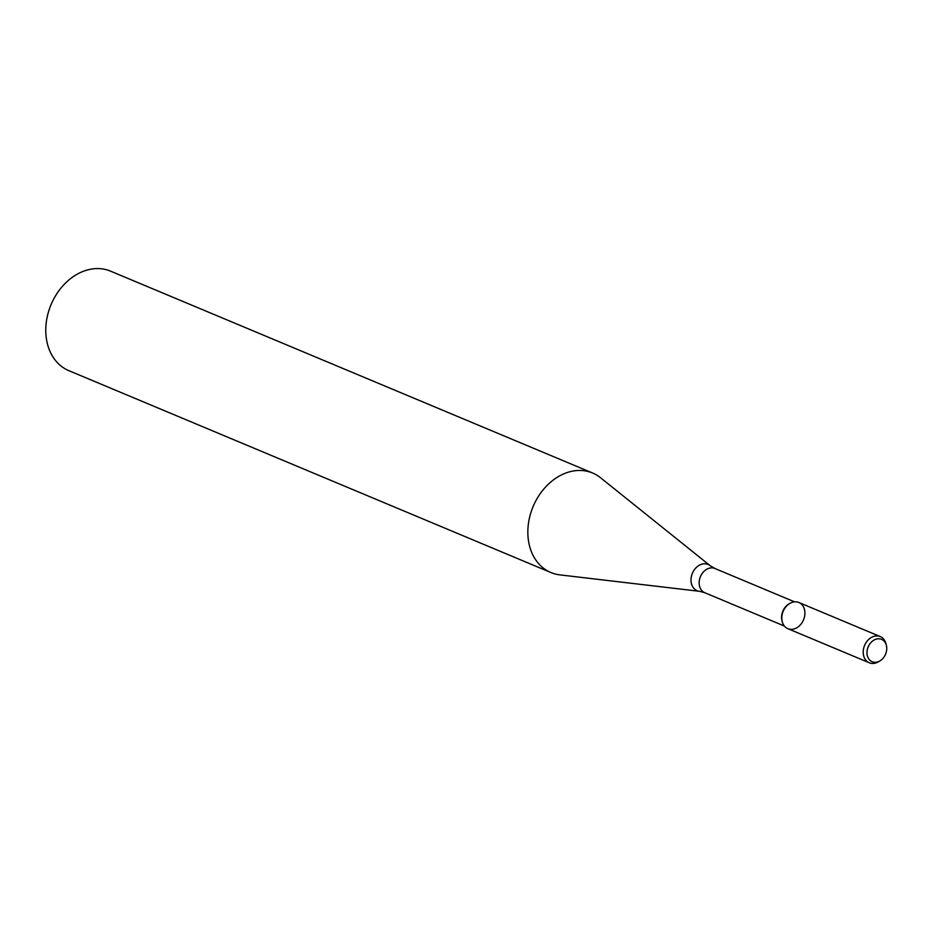 <?xml version="1.0" encoding="UTF-8"?>
<svg xmlns="http://www.w3.org/2000/svg" width="933" height="933" viewBox="0 0 933 933"><rect width="100%" height="100%" fill="white"/><g stroke="black" fill="none" stroke-linecap="round" stroke-linejoin="round"><path stroke-width="1.4" d="M886.35 645.298L885.884 643.525A14.205 11.044 112.7 0 0 880.262 636.574L798.835 602.473A14.205 11.044 112.7 0 0 786.449 606.158A14.205 11.044 112.7 0 0 782.006 620.69A14.205 11.044 112.7 0 0 782.239 621.728A14.205 11.044 112.7 0 0 796.63 627.874A14.205 11.044 112.7 0 0 804.421 609.284A14.205 11.044 112.7 0 0 789.936 603.348A14.205 11.044 112.7 0 0 782.006 620.69A14.205 11.044 112.7 0 0 787.86 628.679L869.288 662.78A14.205 11.044 112.7 0 0 878.186 661.905L879.784 660.996A12.129 9.423 112.7 0 0 886.35 645.298A12.129 9.423 112.7 0 0 874.501 639.816A12.129 9.423 112.7 0 0 867.189 654.919A12.129 9.423 112.7 0 0 879.784 660.996M789.936 603.348L789.108 603.814A13.132 10.205 112.7 0 0 781.784 619.839A13.132 10.205 112.7 0 0 781.994 620.807L782.239 621.728M528.719 542.201A53.951 41.927 112.7 0 0 550.937 572.547A53.951 41.927 112.7 0 0 559.858 574.88L699.435 591.3A14.217 11.056 112.7 0 1 691.225 582.682A14.217 11.056 112.7 0 1 696.729 567.089A14.217 11.056 112.7 0 1 710.153 565.69L600.537 477.743A53.951 41.927 112.7 0 0 592.618 473.019A53.951 41.927 112.7 0 0 545.595 487.003A53.951 41.927 112.7 0 0 528.719 542.201M592.618 473.019L110.549 271.141A53.951 41.927 112.7 0 0 63.526 285.125A53.951 41.927 112.7 0 0 46.65 340.323A53.951 41.927 112.7 0 0 68.867 370.669L550.937 572.547M880.262 636.574A14.205 11.044 112.7 0 0 867.877 640.26A14.205 11.044 112.7 0 0 863.433 654.791A14.205 11.044 112.7 0 0 869.288 662.78M794.519 601.832L714.9 568.489A13.132 10.205 112.7 0 0 703.459 571.894A13.132 10.205 112.7 0 0 699.353 585.318A13.132 10.205 112.7 0 0 704.753 592.712L784.385 626.055M704.753 592.712L699.435 591.3M714.9 568.489L710.153 565.69"/></g></svg>
